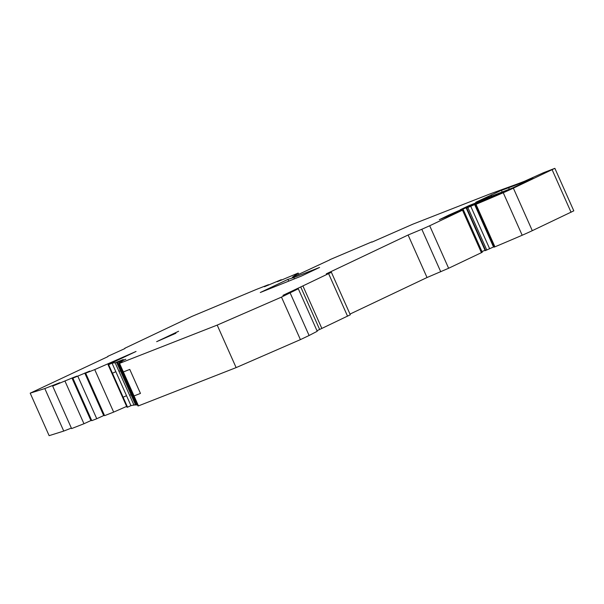 <?xml version="1.0" encoding="UTF-8"?>
<svg xmlns="http://www.w3.org/2000/svg" width="604" height="604" viewBox="0 0 604 604"><rect width="100%" height="100%" fill="white"/><g stroke="black" fill="none" stroke-linecap="round" stroke-linejoin="round"><path stroke-width="0.91" d="M500.754 190.607L475.726 202.302L512.351 188.063L533.053 178.346L519.614 183.571A119.411 3.956 156 0 1 508.628 187.738L500.754 190.607M449.399 215.469L449.157 214.918L439.312 219.69L462.505 210.184L429.693 225.76L448.621 268.267L427.028 277.523L349.988 314.08M302.906 285.918L331.377 272.276L350.305 314.782L321.841 328.433L302.906 285.918A15.998 0.528 -24 0 0 300.724 286.953L282.951 295.348L298.3 288.765L281.479 297.108L217.191 325.103L236.126 367.609L138.467 405.88L119.539 363.366L119.003 363.427L122.408 361.894L120.521 362.121L120.755 362.642L120.513 362.121L119.282 362.272L119.668 363.132M140.453 393.423L129.769 369.422L123.352 371.936L129.777 369.422L140.46 393.415L134.043 395.937M217.191 325.103L119.539 363.366M119.282 362.272L125.821 359.237L117.705 362.46L123.246 359.539L115.138 362.762L112.027 363.132L130.955 405.646L135.455 404.672M115.138 362.762L134.065 405.276M123.125 397.228L112.442 373.227L115.84 371.702L112.442 373.227L123.125 397.228L126.53 395.703M112.027 363.132L108.614 364.665L127.55 407.171L130.955 405.646M132.216 395.024L121.532 371.022L122.242 370.713L121.532 371.022L132.216 395.024L132.933 394.714M117.705 362.46L136.632 404.967L137.357 404.657M129.641 395.333L118.958 371.332L120.339 370.728L118.958 371.332L129.641 395.333L131.03 394.729M44.817 388.561L63.745 431.075L49.128 435.665L30.2 393.159L44.817 388.561L59.796 382.694L52.669 386.077L71.982 378.051L76.927 376.118L72.873 378.157L89.709 371.105L85.662 373.151L94.73 369.595L136.043 351.452L108.078 364.725L127.006 407.239L127.55 407.171M107.92 356.617L30.2 393.159M124.922 348.553L107.791 356.337M268.659 285.08L268.486 284.688L256.111 289.535L191.974 316.39L124.794 348.266M173.114 334.148A15.017 0.498 -24 0 1 178.588 331.271L156.647 341.675L175.877 333.272A15.017 0.498 -24 0 1 173.114 334.148L173.273 334.51M138.467 405.88L137.931 405.941L119.003 363.427M85.662 373.151L104.59 415.658L113.658 412.109L94.73 369.595M113.658 412.109L126.636 406.409M72.873 378.157L91.8 420.671L96.753 418.731L103.692 415.56L84.764 373.046M103.692 415.56L104.417 415.273M96.753 418.731L77.825 376.216M52.669 386.077L71.597 428.591L83.964 423.744L90.91 420.565L71.982 378.051M90.91 420.565L91.627 420.286M83.964 423.744L65.036 381.23M63.745 431.075L71.37 428.085M281.441 280.067L281.268 279.682L264.431 286.734L268.486 284.688M298.716 274.269L298.18 273.053L282.159 279.788L277.221 281.721L281.268 279.682M329.943 259.788L292.328 277.296L298.18 273.053M288.689 281.056L287.942 279.38L260.294 292.502L301.245 276.134L319.576 267.436L293.793 277.538L294.367 278.829M281.479 297.108L300.407 339.622L236.126 367.609M290.169 292.985L309.097 335.499L300.407 339.622M298.3 288.765L317.228 331.279L309.097 335.499M300.724 286.953L319.652 329.467L316.987 330.735M321.841 328.433A15.998 0.528 -24 0 0 319.652 329.467M331.377 272.276L326.288 273.839L408.1 235.009L427.028 277.523M440.754 271.777L421.826 229.263L408.1 235.009M421.826 229.263L429.693 225.76M463.328 209.754L482.256 252.268L448.621 268.267M449.157 214.918L458.761 210.698L469.686 206.417L466.696 208.002L479.115 202.68L475.997 204.311A124.379 4.122 -24 0 0 503.253 192.729A12.02 0.4 -24 0 0 513.37 188.161L554.872 168.335L543.6 172.661L524.559 181.223A112.654 3.737 156 0 1 514.185 185.156L490.599 193.71L412.909 224.152L371.898 242.144M485.065 250.32L481.939 251.551M493.951 246.794L485.208 250.645L466.28 208.138M493.506 246.968L474.578 204.454M554.872 168.335L573.8 210.841L532.298 230.675A12.02 0.4 156 0 1 522.181 235.243A124.379 4.122 156 0 1 494.925 246.825L494.102 247.142L475.174 204.635M494.925 246.825L475.997 204.311M329.89 259.667L371.792 241.894M489.799 198.172L489.527 197.561L469.044 205.587L460.271 209.747L492.683 197.017A118.369 3.926 -24 0 0 502.845 192.668L505.971 191.113L489.527 197.561M116.708 362.574L135.643 405.088L136.632 404.967M287.942 279.38L293.793 277.538M108.614 364.665L108.078 364.725M491.709 196.089L491.143 194.828M347.564 316.224L328.636 273.71M462.505 210.184L481.433 252.698M459.085 211.415L458.761 210.698M485.624 250.509L466.696 208.002M486.786 250.056L467.858 207.542M489.67 248.795L470.743 206.281M522.181 235.243L503.253 192.729M532.298 230.675L513.37 188.161M571.067 212.283L552.139 169.769M502.188 192.019L501.441 190.343M509.3 189.248L508.628 187.738M520.067 184.575L519.614 183.571M469.316 206.198L469.044 205.587M480.331 201.887L480.112 201.411"/></g></svg>
